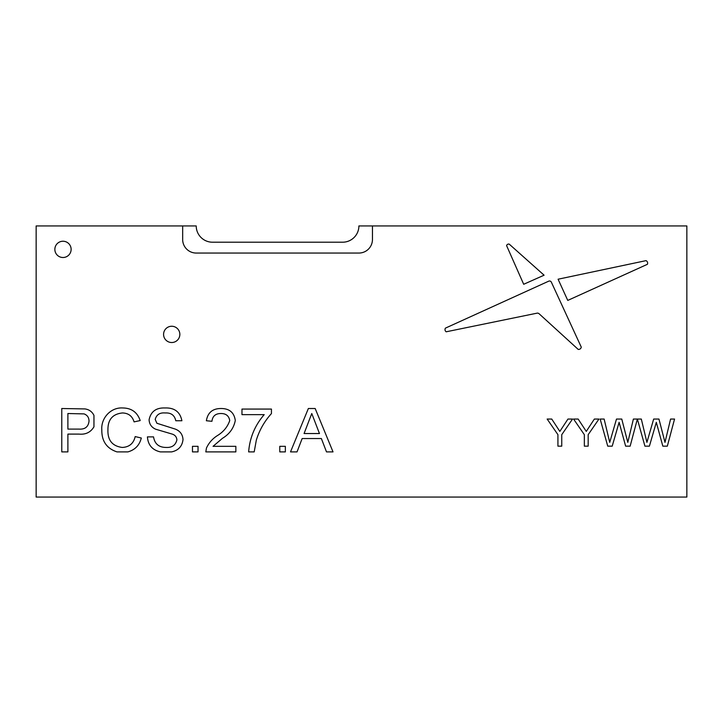 <?xml version="1.0" encoding="UTF-8"?>
<svg xmlns="http://www.w3.org/2000/svg" width="723" height="723" viewBox="0 0 723 723"><rect width="100%" height="100%" fill="white"/><g stroke="black" fill="none" stroke-linecap="round" stroke-linejoin="round"><path stroke-width="1.08" d="M647.41 264.284L647.401 264.302A2.775 2.775 0 0 0 646.01 260.642L558.084 279.214L567.763 300.416L647.401 264.302M551.351 282.16L581.265 347.103A2.72 2.72 0 0 1 578.21 349.408L539.25 313.89A2.756 2.756 0 0 0 537.388 313.095L446.181 331.794A2.657 2.657 0 0 1 445.44 328.125L548.712 281.175A2.006 2.006 0 0 1 551.351 282.16M509.236 244.139L544.085 275.192L523.687 284.284L506.588 245.612A2.151 2.151 0 0 1 509.236 244.139M93.954 426.805C90.664 432.309 85.675 434.74 78.97 434.098L67.89 434.098L67.89 451.893L61.771 451.893L61.771 408.513L84.916 408.92C89.092 409.489 92.11 411.649 93.954 415.4L93.954 426.805M84.094 413.899L67.89 413.52L67.89 429.091L78.934 429.091C84.989 429.507 88.351 426.868 89.019 421.157C89.01 417.587 87.375 415.165 84.094 413.899M116.963 451.893C106.697 448.468 101.645 441.129 101.816 429.878C100.849 418.165 110.764 407.185 122.702 407.962C131.523 408.07 137.352 412.273 140.19 420.569L134.071 421.88C132.309 416.087 128.423 413.113 122.431 412.96C112.634 413.99 107.799 419.62 107.935 429.86C107.564 440.262 112.327 446.127 122.223 447.447C129.254 447.112 133.583 443.497 135.183 436.584L141.301 438.011C139.485 445.26 135.02 449.896 127.89 451.893L116.963 451.893M160.37 451.893C152.363 450.058 148.052 445.052 147.42 436.882L153.538 436.882C154.686 443.904 158.915 447.429 166.227 447.447C172.047 447.709 175.608 445.187 176.9 439.873C176.62 436.855 174.975 434.903 171.957 434.017L155.662 429.209C151.559 427.374 149.372 424.247 149.092 419.837C150.773 411.604 156.06 407.645 164.952 407.962C174.469 407.618 180.117 411.875 181.898 420.75L175.779 420.75C174.595 415.237 171.071 412.643 165.196 412.96C159.828 412.49 156.502 414.65 155.21 419.439L156.9 423.271L175.3 429.091C180.126 430.998 182.693 434.496 183.009 439.584C182.214 446.308 178.427 450.411 171.649 451.893L160.37 451.893M198.03 451.893L192.472 451.893L192.472 446.335L198.03 446.335L198.03 451.893M222.503 438.283L213.05 446.335L235.852 446.335L235.852 451.893L205.82 451.893L206.444 448.061C208.802 442.964 212.372 438.861 217.144 435.752C223.335 432.038 227.528 426.977 229.733 420.578C228.902 415.87 225.992 413.511 221.003 413.52C215.581 413.502 212.562 416.096 211.929 421.301L206.371 420.75C207.736 412.562 212.652 408.486 221.13 408.513C229.426 408.54 234.153 412.535 235.291 420.488C233.782 428.115 229.516 434.053 222.503 438.283M248.64 451.893C249.742 437.776 254.93 425.359 264.211 414.631L241.97 414.631L241.97 409.073L271.441 409.073L271.441 413.574C264.455 421.292 259.421 430.14 256.331 440.099L254.198 451.893L248.64 451.893M285.35 451.893L279.783 451.893L279.783 446.335L285.35 446.335L285.35 451.893M311.767 413.52L304.076 433.538L319.467 433.538L311.767 413.52M297.026 451.893L290.51 451.893L308.36 408.513L315.174 408.513L333.023 451.893L326.498 451.893L321.374 438.545L302.16 438.545L297.026 451.893M656.303 422.322L649.399 446.163L644.934 446.163L637.361 419.051L641.319 419.051L646.913 442.377L653.682 419.051L658.96 419.051L664.988 442.377L670.583 419.051L674.55 419.051L667.329 446.163L662.828 446.163L656.303 422.322M619.114 422.322L612.2 446.163L607.745 446.163L600.162 419.051L604.13 419.051L609.724 442.377L616.484 419.051L621.762 419.051L627.799 442.377L633.393 419.051L637.361 419.051L630.14 446.163L625.639 446.163L619.114 422.322M586.272 431.414L594.369 419.051L598.951 419.051L588.17 434.677L588.17 446.163L584.347 446.163L584.347 434.677L573.574 419.051L578.156 419.051L586.272 431.414M559.846 431.414L567.953 419.051L572.535 419.051L561.753 434.677L561.753 446.163L557.93 446.163L557.93 434.677L547.157 419.051L551.739 419.051L559.846 431.414M179.846 334.388A8.134 8.134 0 0 1 171.713 342.521A8.134 8.134 0 0 1 163.579 334.388A8.134 8.134 0 0 1 171.713 326.254A8.134 8.134 0 0 1 179.846 334.388M71.125 249.372A8.134 8.134 0 0 1 62.991 257.505A8.134 8.134 0 0 1 54.858 249.372A8.134 8.134 0 0 1 62.991 241.238A8.134 8.134 0 0 1 71.125 249.372M686.85 225.938L686.85 497.063L36.15 497.063L36.15 225.938L182.666 225.938L182.666 239.494A13.556 13.556 0 0 0 196.222 253.05L358.897 253.05A13.556 13.556 0 0 0 372.453 239.494L372.453 225.938L358.897 225.938L686.85 225.938M196.276 227.239A16.268 16.268 0 0 1 196.222 225.938L182.666 225.938M358.897 225.938A16.268 16.268 0 0 1 342.63 242.205L212.49 242.205A16.268 16.268 0 0 1 196.222 225.938"/></g></svg>
